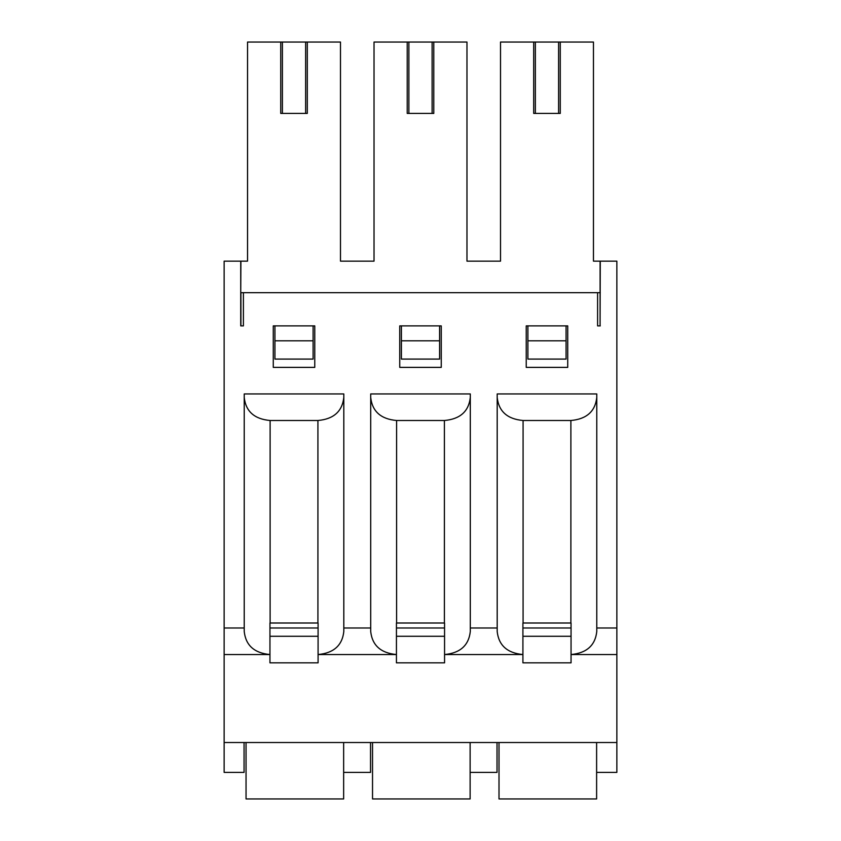 <?xml version="1.0" encoding="UTF-8"?>
<svg xmlns="http://www.w3.org/2000/svg" width="841" height="841" viewBox="0 0 841 841"><rect width="100%" height="100%" fill="white"/><g stroke="black" fill="none" stroke-linecap="round" stroke-linejoin="round"><path stroke-width="1.26" d="M240.736 292.689L240.904 261.152L224.137 261.152L224.137 772.395L244.058 772.395L244.058 742.519M343.643 742.519L343.643 772.395L370.534 772.395L370.534 742.519M273.272 367.38L314.765 367.38L314.765 325.887L273.272 325.887L273.272 367.38M600.096 325.887L600.096 261.152L616.863 261.152L616.863 654.54L571.05 654.54L571.05 662.845L522.913 662.845L522.913 654.54L444.563 654.54L444.563 662.845L396.437 662.845L396.437 654.54L318.087 654.54L318.087 662.845L269.95 662.845L269.95 654.54L224.137 654.54M343.811 397.488L343.811 631.528C342.276 645.404 333.698 653.079 318.087 654.54L318.087 623.002L269.95 623.002L269.95 654.54C254.339 653.079 245.761 645.404 244.226 631.528L244.226 393.945L343.811 393.945L343.811 397.488C342.245 411.438 333.614 419.112 317.919 420.5L270.119 420.5C254.424 419.112 245.793 411.438 244.226 397.488M600.264 292.689L243.396 292.689L243.396 325.887L240.736 325.887L240.904 317.593M340.489 261.152L374.024 261.152L340.489 261.152L340.489 42.05L247.538 42.05L247.538 261.152L240.904 261.152M466.976 261.152L500.511 261.152L466.976 261.152L466.976 42.05L374.024 42.05L374.024 261.152M441.252 367.38L441.252 325.887L399.748 325.887L399.748 367.38L441.252 367.38M370.702 627.985L343.811 627.985M470.298 397.488L470.298 393.945L370.702 393.945L370.702 631.528C372.248 645.404 380.826 653.079 396.437 654.54L396.437 623.002L444.563 623.002L444.563 654.54C460.174 653.079 468.752 645.404 470.298 631.528L470.298 397.488C468.731 411.438 460.101 419.112 444.405 420.5L396.595 420.5C380.899 419.112 372.269 411.438 370.702 397.488M497.189 627.985L470.298 627.985M596.774 397.488L596.774 393.945L497.189 393.945L497.189 631.528C498.724 645.404 507.302 653.079 522.913 654.54L522.913 623.002L571.05 623.002L571.05 654.54C586.661 653.079 595.239 645.404 596.774 631.528L596.774 397.488C595.207 411.438 586.576 419.112 570.881 420.5L523.081 420.5C507.386 419.112 498.755 411.438 497.189 397.488M616.863 627.985L596.774 627.985M600.264 261.152L600.096 317.593M597.604 292.689L597.604 325.887L600.264 325.887M240.736 325.887L240.736 261.152M244.226 627.985L224.137 627.985M567.728 367.38L567.728 325.887L526.235 325.887L526.235 367.38L567.728 367.38M616.863 654.54L616.863 742.519L224.137 742.519M470.13 742.519L470.13 772.395L497.02 772.395L497.02 742.519M596.616 742.519L596.616 772.395L616.863 772.395L616.863 742.519M243.396 292.689L240.904 292.689L240.904 325.887M274.933 340.826L313.104 340.826L313.104 359.086L274.933 359.086L274.933 325.887M401.409 340.826L439.591 340.826L439.591 359.086L401.409 359.086L401.409 325.887M527.896 340.826L566.067 340.826L566.067 359.086L527.896 359.086L527.896 325.887M600.096 261.152L593.462 261.152L593.462 42.05L500.511 42.05L500.511 261.152M558.603 42.05L558.603 113.419L560.264 113.419L560.264 42.05M558.603 113.419L535.36 113.419L535.36 42.05M535.36 113.419L533.699 113.419L533.699 42.05M566.067 340.826L566.067 325.887M432.116 42.05L432.116 113.419L433.777 113.419L433.777 42.05M432.116 113.419L408.884 113.419L408.884 42.05M408.884 113.419L407.223 113.419L407.223 42.05M439.591 340.826L439.591 325.887M305.64 42.05L305.64 113.419L307.301 113.419L307.301 42.05M305.64 113.419L282.397 113.419L282.397 42.05M282.397 113.419L280.736 113.419L280.736 42.05M313.104 340.826L313.104 325.887M522.913 636.28L571.05 636.28M499.007 742.519L499.007 798.95L596.616 798.95L596.616 772.395M396.437 636.28L444.563 636.28M372.531 742.519L372.531 798.95L470.13 798.95L470.13 772.395M269.95 636.28L318.087 636.28M246.045 742.519L246.045 798.95L343.643 798.95L343.643 772.395M270.119 420.5L270.119 623.002M317.919 420.5L317.919 623.002M396.595 420.5L396.595 623.002M444.405 420.5L444.405 623.002M523.081 420.5L523.081 623.002M570.881 420.5L570.881 623.002M522.913 627.985L571.05 627.985M396.437 627.985L444.563 627.985M269.95 627.985L318.087 627.985"/></g></svg>
